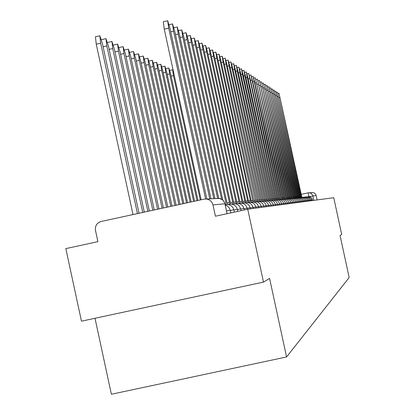 <?xml version="1.0" encoding="UTF-8"?>
<svg xmlns="http://www.w3.org/2000/svg" width="415" height="415" viewBox="0 0 415 415"><rect width="100%" height="100%" fill="white"/><g stroke="black" fill="none" stroke-linecap="round" stroke-linejoin="round"><path stroke-width="0.62" d="M95.004 318.279L111.381 394.25L286.568 356.962L269.579 278.398L263.494 282.101L247.734 209.217L333.743 197.706L341.706 234.47L340.061 235.471L349.171 277.536L286.568 356.962M263.494 282.101L81.47 321.184L65.829 248.611L97.914 241.66L95.471 230.351C94.957 225.833 96.851 222.876 101.156 221.48L204.097 199.138L219.592 198.396L222.824 200.097L224.308 202.053L224.935 203.791L212.973 204.875L212.314 203.034L210.742 200.959L209.144 199.828L206.67 199.039M311.67 192.622L313.294 192.627L314.508 193.136L315.473 194.028L316.157 195.517L308.781 196.674M317.117 199.931L316.157 195.517M212.973 204.875L215.421 216.215L247.734 209.217M201.145 199.781L164.273 29.128L163.282 21.73L167.67 20.755M206.878 199.024L170.155 29.055L167.696 20.75L168.703 28.147L205.612 198.972M139.025 213.263L102.505 44.021L99.849 35.773L100.663 43.202L137.438 213.606M133.018 214.565L96.249 44.182L95.445 36.748L99.813 35.783M210.981 198.775L174.954 32.054L172.562 23.92L173.558 31.182L209.788 198.847M214.929 198.536L179.576 34.943L177.241 26.965L178.232 34.103L213.782 198.603M144.285 212.122L108.59 46.734L106.001 38.652L106.816 45.946L142.755 212.454M101.514 39.985L101.685 39.607L105.97 38.657M149.343 211.022L114.447 49.338L111.925 41.417L112.74 48.581L147.87 211.344M107.558 42.538L111.894 41.422M218.721 198.256L184.027 37.724L181.749 29.901L182.73 36.914L217.595 198.24M222.834 200.103L188.317 40.4L186.091 32.733L187.066 39.622L221.548 199.159M227.7 204.413L226.953 202.587L192.451 42.989L190.278 35.462L191.248 42.237L225.926 202.676L225.968 204.507M154.219 209.964L120.085 51.849L117.632 44.083L118.446 51.118L152.798 210.27M113.388 45.059L117.601 44.089M158.914 208.947L125.522 54.272L123.125 46.651L123.94 53.566L157.55 209.243M119.027 47.554L123.099 46.656M163.448 207.962L130.767 56.606L128.427 49.126L129.241 55.926L162.125 208.247M231.062 204.056L230.346 202.302L196.445 45.484L194.319 38.092L195.283 44.758L229.355 202.385L229.422 204.201L228.193 204.465M167.821 207.012L135.829 58.863L133.547 51.517L134.356 58.204L166.545 207.287M234.314 203.718L233.619 202.022L200.3 47.891L198.225 40.634L199.179 47.191L232.665 202.1L232.727 203.91M172.043 206.094L140.716 61.036L138.486 53.826L139.295 60.403L170.814 206.364M237.458 203.402L236.789 201.747L204.03 50.22L201.996 43.093L202.94 49.541L235.865 201.83L235.933 203.63M176.126 205.212L145.442 63.142L143.263 56.056L144.067 62.53L174.933 205.466M240.503 203.106L239.849 201.488L207.63 52.472L205.643 45.468L206.582 51.813L238.957 201.566L239.03 203.355M180.069 204.356L150.012 65.176L147.875 58.214L148.679 64.584L178.917 204.605M243.449 202.826L242.811 201.234L211.116 54.645L209.17 47.761L210.099 54.012L241.945 201.306L242.028 203.091M183.887 203.526L154.427 67.142L152.341 60.3L153.14 66.566L182.776 203.765M246.303 202.556L245.675 200.99L214.488 56.756L212.584 49.987L213.507 56.139L244.84 201.062L244.928 202.831M187.58 202.722L158.706 69.046L156.663 62.317L157.461 68.491L186.506 202.956M249.062 202.307L248.45 200.751L217.756 58.795L215.888 52.14L216.801 58.199L247.641 200.824L247.729 202.546M191.159 201.949L162.851 70.892L160.849 64.273L161.643 70.353L190.117 202.172M251.744 202.064L251.142 200.523L220.92 60.772L219.089 54.225L219.997 60.196L250.359 200.59L250.442 202.25M194.625 201.197L166.861 72.677L164.905 66.167L165.694 72.158L193.613 201.415M254.291 202.147L223.991 62.691L222.191 56.248L223.094 62.131L253.072 201.97M197.986 200.466L170.752 74.41L168.832 68.003L169.621 73.906L197.006 200.678M256.864 201.612L226.964 64.548L225.2 58.209L226.097 64.009L255.619 201.706M173.589 72.262L172.645 69.782L173.429 75.603L200.295 199.963M259.308 201.394L229.853 66.353L228.12 60.113L229.013 65.824L258.094 201.457M261.683 201.187L232.654 68.102L230.958 61.96L231.84 67.593L260.501 201.218M263.987 200.985L235.378 69.803L233.707 63.749L234.584 69.31L262.83 200.99M266.223 200.772L238.023 71.458L236.384 65.492L237.25 70.975L265.102 200.777M268.386 200.538L240.591 73.061L238.983 67.183L239.844 72.594L267.307 200.57M270.497 200.315L243.091 74.622L241.509 68.833L242.36 74.166L269.449 200.372M272.546 200.103L245.524 76.142L243.968 70.431L244.814 75.696L271.535 200.186M274.543 199.895L247.89 77.621L246.36 71.992L247.195 77.19L273.563 200.004M276.489 199.703L250.193 79.058L248.689 73.507L275.539 199.833M278.382 199.522L252.434 80.458L250.956 74.985L277.464 199.662M280.229 199.34L254.618 81.822L253.16 76.422L279.337 199.496M282.029 199.174L255.313 77.823L281.163 199.335M283.782 199.008L257.409 79.187L282.937 199.153M285.499 198.852L259.458 80.52L284.664 198.972M287.17 198.702L261.45 81.822L286.35 198.795M288.799 198.557L263.395 83.088L288 198.624M290.391 198.417L265.294 84.328L289.603 198.463M291.947 198.282L267.151 85.532L291.174 198.308M293.467 198.147L268.962 86.714L292.705 198.163M294.946 198.007L270.73 87.866L294.204 198.017M296.388 197.856L272.458 88.992L295.667 197.882M297.799 197.706L274.144 90.091L297.099 197.748M299.179 197.566L275.793 91.165L298.494 197.623M300.527 197.431L277.412 92.218L299.863 197.499M301.845 197.301L278.989 93.245L301.202 197.379M312.625 200.533L312.464 199.781L311.271 200.03M311.416 200.694L311.25 199.931L310.026 200.186M310.171 200.86L310.005 200.092L308.76 200.352M308.905 201.031L308.734 200.253L307.458 200.518M307.608 201.202L307.437 200.419L306.13 200.689M306.28 201.379L306.104 200.585L304.766 200.865M304.916 201.56L304.745 200.756L303.375 201.042M303.526 201.747L303.349 200.933L301.944 201.228M302.099 201.939L301.923 201.114L300.481 201.415M300.642 202.136L300.46 201.301L298.987 201.607M299.142 202.338L298.961 201.493L297.446 201.804M297.607 202.541L297.42 201.685L295.874 202.006M296.035 202.753L295.848 201.887L294.256 202.214M294.225 202.095L292.596 202.432M292.762 203.189L292.57 202.302L290.894 202.65M291.06 203.417L290.868 202.515L289.146 202.873M289.115 202.743L287.351 203.106M287.522 203.89L287.32 202.966L285.51 203.345M285.681 204.139L285.479 203.2L283.611 203.589M283.575 203.443L281.661 203.838M281.837 204.652L281.629 203.687L279.658 204.097M279.617 203.947L277.594 204.362M277.77 205.197L277.557 204.206L275.467 204.637M275.648 205.482L275.43 204.476L273.277 204.922M273.236 204.756L271.021 205.212M270.979 205.041L268.697 205.513M268.65 205.337L266.295 205.819M266.487 206.706L266.259 205.638L263.821 206.141M264.018 207.038L263.779 205.949L261.263 206.473M261.46 207.381L261.222 206.276L258.628 206.81M258.825 207.733L258.581 206.608L255.899 207.163M256.097 208.097L255.853 206.955L253.077 207.531M253.28 208.475L253.031 207.313L250.157 207.91M250.1 207.687L247.133 208.299M247.35 209.3L247.086 208.065L244.004 208.704M244.274 209.969L243.953 208.465L240.757 209.124M241.089 210.659L240.7 208.875L237.39 209.559M237.779 211.375L237.333 209.305L233.894 210.016M234.351 212.117L233.837 209.746L230.263 210.483M230.195 210.213L226.491 210.976M308.864 196.679L308.189 192.835L309.87 192.84L311.4 193.561L312.739 195.491L313.813 200.372M301.083 194.376L308.189 192.835L301.083 194.376M230.782 212.89L230.066 209.679L229.127 207.723L227.628 206.156L225.195 204.974M268.884 206.385L267.966 203.615L266.248 201.856L263.935 201.016L261.409 201.244M289.317 203.651L288.524 201.249L287.03 199.729L285.027 199.003L283.02 199.159M294.417 202.966L293.654 200.658L292.222 199.195L290.298 198.5L288.409 198.64M225.703 205.129L225.776 204.548M229.355 204.745L229.417 204.201L231.648 204.102L234.434 205.114L236.503 207.23L237.333 209.305M232.872 204.372L232.934 203.869L231.778 204.118M236.26 204.014L236.322 203.547L235.222 203.786M239.533 203.677L239.59 203.236L238.552 203.459M242.687 203.345L242.744 202.935L241.758 203.148M245.737 203.028L245.789 202.645L244.855 202.847M248.684 202.728L248.735 202.37L247.848 202.556M251.532 202.432L251.583 202.095M261.222 206.276L260.132 203.936L258.13 202.307L256.273 201.747L253.539 202.006M256.958 201.877L257.004 201.581M259.541 201.612L259.588 201.337L258.872 201.493M262.047 201.358L262.088 201.099M264.474 201.109L263.873 201.01M266.835 200.87L266.259 200.777M269.117 200.642L268.572 200.554M273.49 200.201L272.997 200.129M275.586 199.994L275.119 199.921M277.625 199.786L277.179 199.724M279.601 199.589L279.181 199.532M281.526 199.397L281.126 199.345M285.23 199.029L284.866 198.982M287.004 198.852L286.661 198.811M290.422 198.515L290.111 198.479M292.067 198.354L291.776 198.318M293.67 198.194L293.395 198.163M295.236 198.038L294.972 198.012M227.067 213.694L224.78 203.194L223.659 201.01L222.357 199.698L220.189 198.557L216.63 198.432M168.703 28.147L164.273 29.128M96.249 44.182L100.663 43.202M173.558 31.182L170.747 31.805M178.232 34.103L175.524 34.699M103.096 46.765L106.816 45.946M109.161 49.375L112.74 48.581M182.73 36.914L180.126 37.49M187.066 39.622L184.556 40.177M191.248 42.237L188.825 42.771M114.991 51.88L118.446 51.118M120.615 54.303L123.94 53.566M126.036 56.637L129.241 55.926M229.319 202.39L227.176 202.852L229.319 202.385M195.283 44.758L192.949 45.271M131.259 58.889L134.356 58.204M232.628 202.105L230.558 202.556L232.633 202.105M199.179 47.191L196.923 47.689M136.307 61.062L139.295 60.403M235.829 201.83L233.827 202.266L235.834 201.83M202.94 49.541L200.761 50.023M141.178 63.163L144.067 62.53M238.921 201.566L236.986 201.986L238.926 201.566M206.582 51.813L204.476 52.28M145.888 65.197L148.679 64.584M241.914 201.311L240.041 201.716L241.914 201.311M210.099 54.012L208.06 54.464M150.438 67.163L153.14 66.566M244.809 201.062L242.993 201.457L244.809 201.062M213.507 56.139L211.531 56.575M154.847 69.066L157.461 68.491M247.61 200.824L245.856 201.208L247.615 200.824M216.801 58.199L214.892 58.619M159.111 70.913L161.643 70.353M250.328 200.59L248.626 200.964L250.328 200.59M219.997 60.196L218.145 60.606M163.24 72.698L165.694 72.158M252.958 200.367L251.308 200.725L252.963 200.367M223.094 62.131L221.299 62.525M167.24 74.43L169.621 73.906M255.51 200.149L253.907 200.497L255.516 200.149M226.097 64.009L224.359 64.387M171.12 76.106L173.429 75.603M257.985 199.937L256.434 200.274L257.99 199.937M229.013 65.824L227.321 66.198M260.392 199.734L258.882 200.061L260.392 199.734M231.84 67.593L230.201 67.951M262.721 199.532L261.258 199.854L262.726 199.532M234.584 69.31L232.991 69.658M264.988 199.34L263.567 199.646L264.993 199.34M237.25 70.975L235.704 71.313M267.193 199.153L265.808 199.449L267.193 199.153M239.844 72.594L238.34 72.926M269.335 198.967L267.986 199.262L269.335 198.967M242.36 74.166L240.902 74.487M271.415 198.79L270.103 199.076L271.42 198.79M244.814 75.696L243.392 76.012M273.444 198.619L272.167 198.894L273.444 198.619M247.195 77.19L245.815 77.491M275.415 198.448L274.175 198.718L275.415 198.448M249.519 78.637L248.17 78.933M277.334 198.282L276.125 198.546L277.339 198.282M251.781 80.048L250.468 80.339M279.207 198.126L278.029 198.38L279.207 198.126M253.98 81.423L252.704 81.708M256.122 82.767L254.883 83.036M282.807 197.815L281.686 198.059L282.807 197.815M258.213 84.074L257.004 84.338M284.54 197.67L283.445 197.908L284.54 197.67M260.252 85.345L259.069 85.604M262.244 86.59L261.087 86.839M287.875 197.384L286.832 197.607L287.875 197.384M264.179 87.798L263.058 88.047M289.483 197.244L288.467 197.467L289.483 197.244M266.072 88.981L264.978 89.22M291.055 197.109L290.059 197.327L291.055 197.109M267.924 90.138L266.85 90.371M269.724 91.264L268.681 91.492M294.085 196.855L293.135 197.058L294.085 196.85M271.488 92.363L270.466 92.587M295.547 196.726L294.619 196.928L295.547 196.726M273.21 93.442L272.209 93.66M296.979 196.606L296.071 196.803L296.979 196.606M274.891 94.49L273.916 94.703M298.375 196.487L297.488 196.679L298.375 196.487M276.54 95.517L275.586 95.73M299.744 196.368L298.878 196.56L299.744 196.368M278.149 96.524L277.215 96.726M301.077 196.254L300.232 196.44L301.077 196.254M279.72 97.504L278.807 97.707M250.364 208.864L249.664 206.369L247.968 204.19L245.498 202.966L242.739 202.935M271.208 206.073L270.596 203.884L269.107 201.97L266.933 200.896L264.516 200.87M273.464 205.773L272.857 203.615L271.389 201.732L269.252 200.673L266.866 200.647M279.835 204.922L279.254 202.852L277.853 201.052L275.804 200.04L273.526 200.014M283.787 204.393L283.222 202.38L281.858 200.632L279.871 199.646L277.651 199.62M233.837 209.746L232.991 207.635L230.88 205.477L228.043 204.445L225.132 204.688M240.7 208.875L239.471 206.239L237.852 204.761L235.839 203.9L232.934 203.869M243.953 208.465L242.739 205.876L241.151 204.424L238.464 203.449L236.317 203.547M247.086 208.065L246.297 206.105L244.336 204.097L242.391 203.267L239.585 203.236M253.031 207.313L251.879 204.854L250.375 203.48L248.497 202.676L245.789 202.645M255.853 206.955L254.722 204.538L253.243 203.184L250.738 202.276L248.73 202.37M258.581 206.608L257.471 204.232L255.438 202.577L253.549 202.006L250.743 202.276M263.779 205.949L262.705 203.651L260.739 202.048L258.27 201.451L256.247 201.747M266.259 205.638L265.201 203.371L263.81 202.105L262.083 201.363L259.583 201.337M275.43 204.476L274.434 202.344L273.127 201.151L270.917 200.346L269.153 200.429M277.557 204.206L276.577 202.105L275.29 200.927L273.112 200.139L270.819 200.336M281.629 203.687L280.675 201.649L279.425 200.507L277.868 199.838L275.617 199.812M285.479 203.2L284.55 201.218L283.331 200.108L281.277 199.361L279.632 199.433M287.32 202.966L286.718 201.457L285.209 199.916L283.715 199.273L281.557 199.252M290.868 202.515L289.976 200.611L288.809 199.548L286.832 198.827L285.25 198.899M292.57 202.302L291.989 200.85L290.536 199.366L289.105 198.754L287.03 198.733M295.848 201.887L295.278 200.471L293.867 199.029L292.466 198.427L290.443 198.406M297.42 201.685L296.86 200.289L295.464 198.863L294.085 198.271L292.087 198.251M298.961 201.493L298.126 199.703L297.026 198.702L295.174 198.033L293.69 198.1M300.46 201.301L299.635 199.537L298.551 198.546L296.72 197.882L295.257 197.95M301.923 201.114L301.108 199.371L300.035 198.396L298.707 197.825L296.782 197.805M303.349 200.933L302.545 199.21L301.487 198.246L299.703 197.597L298.271 197.665M304.745 200.756L303.946 199.055L302.903 198.1L301.601 197.545L299.723 197.524M306.104 200.585L305.321 198.904L304.288 197.96L303.002 197.41L301.145 197.39M307.437 200.419L306.924 199.133L305.637 197.82L303.915 197.198L302.535 197.26M308.734 200.253L308.226 198.982L306.96 197.685L305.253 197.068L303.889 197.13M310.005 200.092L309.248 198.463L308.252 197.556L306.561 196.943L305.212 197.006M311.25 199.931L310.752 198.692L309.512 197.426L307.842 196.819L306.509 196.881M312.464 199.781L311.722 198.188L310.747 197.301L309.097 196.7L307.774 196.762M227.078 213.689L224.935 203.791M312.972 192.57L308.189 192.835M172.536 23.925L169.107 24.682M177.215 26.97L173.911 27.701M181.723 29.906L178.538 30.611M186.07 32.733L182.994 33.413M190.262 35.462L187.29 36.121M124.469 50.002L128.406 49.131M194.303 38.097L191.434 38.73M129.719 52.363L133.521 51.522M198.209 40.639L195.434 41.251M134.792 54.645L138.465 53.831M201.996 43.093L199.299 43.689M139.684 56.845L143.263 56.056M205.643 45.468L203.028 46.044M144.415 58.977L147.875 58.214M209.17 47.761L206.639 48.322M148.99 61.036L152.341 60.3M212.584 49.987L210.13 50.526M153.415 63.033L156.663 62.317M215.888 52.14L213.512 52.663M157.7 64.968L160.849 64.273M219.089 54.225L216.786 54.733M161.85 66.841L164.905 66.167M222.191 56.248L219.96 56.741M165.876 68.657L168.832 68.003M225.2 58.209L223.037 58.686M169.771 70.415L172.645 69.782M228.12 60.113L226.019 60.574M230.958 61.96L228.914 62.406M233.707 63.749L231.72 64.19M236.384 65.492L234.449 65.918M238.983 67.183L237.105 67.598M241.509 68.833L239.678 69.232M243.968 70.431L242.189 70.825M246.36 71.992L244.627 72.371M248.689 73.507L246.998 73.88M250.956 74.985L249.306 75.343M253.16 76.422L251.557 76.775M255.313 77.823L253.752 78.165M257.409 79.187L255.884 79.524M259.458 80.52L257.969 80.847M261.45 81.822L259.998 82.139M263.395 83.088L261.979 83.399M265.294 84.328L263.909 84.629M267.151 85.532L265.797 85.832M268.962 86.714L267.639 87.005M270.73 87.866L269.434 88.146M272.458 88.992L271.192 89.267M274.144 90.091L272.909 90.361M275.793 91.165L274.585 91.43M277.412 92.218L276.229 92.478M278.989 93.245L277.832 93.5"/></g></svg>
